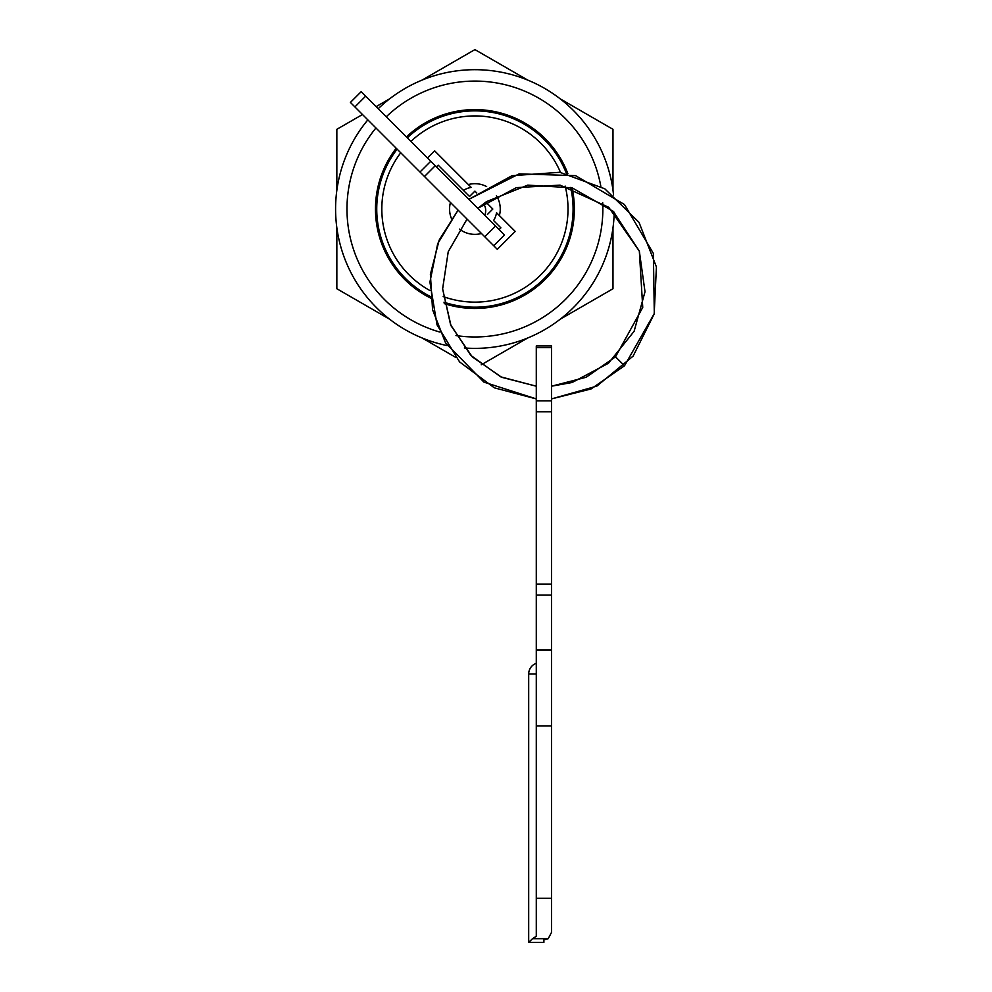 <?xml version="1.0" encoding="UTF-8"?>
<svg xmlns="http://www.w3.org/2000/svg" width="992" height="992" viewBox="0 0 992 992"><rect width="100%" height="100%" fill="white"/><g stroke="black" fill="none" stroke-linecap="round" stroke-linejoin="round"><path stroke-width="1.49" d="M443.188 296.558A93.099 93.099 0 0 0 565.142 186.087M560.505 172.372A93.099 93.099 0 0 0 410.899 141.434M400.743 152.768A93.099 93.099 0 0 0 430.007 290.582M430.441 296.546A98.171 98.171 0 0 1 397.122 149.147M407.315 137.851A98.171 98.171 0 0 1 566.395 173.402M570.685 187.438A98.171 98.171 0 0 1 443.994 302.2M455.96 335.556A127.931 127.931 0 0 0 602.69 202.641M600.842 186.409A127.931 127.931 0 0 0 386.26 116.796M375.943 127.968A127.931 127.931 0 0 0 439.989 332.109M447.206 345.588A139.339 139.339 0 0 1 367.846 119.871M378.2 108.723A139.339 139.339 0 0 1 613.54 194.916M396.217 148.242A99.436 99.436 0 0 0 430.602 298.046M444.242 303.614A99.436 99.436 0 0 0 572.062 187.823M365.639 96.174L354.888 106.925L350.412 102.436L361.162 91.698L504.469 235.005L493.731 245.756L497.302 249.339L515.22 231.421L496.546 212.734A21.936 21.936 0 0 1 493.594 220.546L500.886 227.838L499.1 229.636M496.546 212.734L499.385 215.586A25.333 25.333 0 0 0 496.422 195.635M486.638 186.57A25.333 25.333 0 0 0 468.36 184.562L434.608 150.809L427.44 157.976M450.442 202.467A25.333 25.333 0 0 0 451.41 218.488M459.47 229.102A25.333 25.333 0 0 0 481.467 233.504M468.36 184.562L471.2 187.401L468.36 184.562M436.406 166.929L438.191 165.143L469.538 196.49L474.92 191.121L476.792 192.994M485.869 202.07L492.826 209.027L487.456 214.408M463.4 190.352A21.936 21.936 0 0 1 471.2 187.401M567.87 173.712A99.436 99.436 0 0 0 406.422 136.946M614.222 212.214A139.339 139.339 0 0 1 464.355 347.969M528.686 674.039A11.396 11.396 0 0 1 536.288 663.288L536.288 674.039L528.686 674.039L528.686 942.4L529.802 941.321M551.49 898.244L536.288 898.244L536.288 936.25L532.53 938.692L548.216 938.692L543.889 939.87L548.216 938.692L551.49 932.443L551.49 595.126L536.288 595.126L536.288 345.96L551.49 345.96L551.49 347.659L536.288 347.659M536.288 898.244L536.288 725.97L551.49 725.97M536.288 725.97L536.288 649.971L551.49 649.971M536.288 649.971L536.288 595.126M536.288 584.152L551.49 584.152L551.49 411.779L536.288 411.779M536.288 400.818L551.49 400.818L551.49 347.659M551.49 400.818L551.49 411.779M551.49 584.152L551.49 595.126M543.889 939.87L543.889 942.4L528.686 942.4L532.53 938.692M624.501 365.775L591.009 388.976L551.49 398.908L596.837 386.124L633.119 356.116L654.174 313.993L656.419 266.947L638.997 222.307L604.785 188.79L559.823 172.286L512.021 175.708L468.819 199.355L519.151 173.873L575.596 175.658L624.501 204.55L653.393 253.456L654.298 313.559L624.501 365.775L615.536 356.822L586.148 377.27L551.49 386.21L572.198 382.466L608.456 363.258L634.124 331.278L645.011 291.747L639.332 251.125L613.329 211.37L572.074 187.823L527.756 185.12L486.539 201.612L477.809 208.332L516.361 187.637L560.083 185.132L608.728 207.291L639.332 251.125L642.742 307.421L615.536 356.822M483.6 203.707A12.35 12.35 0 0 1 484.766 215.301M354.888 106.925L419.988 172.025L430.739 161.274M435.215 165.751L424.464 176.502L484.766 236.79L495.516 226.052M493.731 245.756L484.766 236.79M424.464 176.502L419.988 172.025M468.646 199.181A12.35 12.35 0 0 1 469.328 198.921A12.35 12.35 0 0 0 468.646 199.181M336.846 227.776L336.846 288.746L389.645 319.226M422.121 337.974L455.613 357.318M362.489 114.514L336.846 129.32L336.846 190.29M527.719 80.079L474.92 49.6L422.121 80.079M389.645 98.828L376.117 106.64M612.982 190.29L612.982 129.32L560.182 98.828M560.182 319.226L612.982 288.746L612.982 227.776M481.232 364.808L527.719 337.974M536.288 386.21L501.617 377.27L472.229 356.822L451 325.698L442.618 288.957L448.223 251.745L467.058 219.083L448.248 251.646L442.618 288.821L450.591 324.719L470.865 355.421L500.7 376.836L536.288 386.21M536.288 398.908L483.935 382.131L445.495 342.748L432.574 309.764L430.392 274.35L439.183 240.064L458.081 210.106L437.708 243.648L429.92 282.075L437.026 324.868L459.569 361.906L494.326 387.822L536.288 398.92"/></g></svg>
